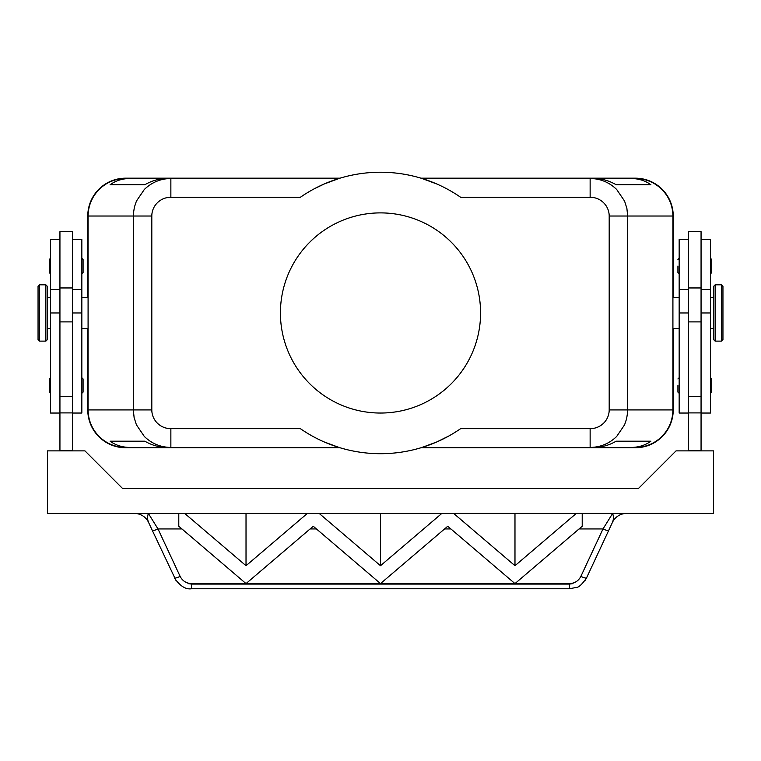 <?xml version="1.0" encoding="UTF-8"?>
<svg xmlns="http://www.w3.org/2000/svg" width="761" height="761" viewBox="0 0 761 761"><rect width="100%" height="100%" fill="white"/><g stroke="black" fill="none" stroke-linecap="round" stroke-linejoin="round"><path stroke-width="1.14" d="M314.436 188.709L324.205 183.991L339.006 178.493L170.864 178.493C160.571 178.654 151.724 182.326 144.324 189.479L136.409 201.123L134.393 207.173L133.413 213.47L133.327 409.922L88.086 409.922C88.257 420.215 91.919 429.061 99.082 436.453C106.473 443.615 115.32 447.278 125.613 447.449L130.055 447.449C122.426 447.392 115.767 445.309 110.098 441.19L144.837 441.19C151.962 445.309 159.353 447.392 167.001 447.449L339.006 447.449L324.205 441.951M448.809 436.015L436.795 441.951L421.994 447.449L590.136 447.449L590.136 428.681L460.605 428.681A140.737 140.737 0 0 1 300.395 428.681L170.864 428.681A19.054 18.768 180 0 1 151.81 409.922L133.327 409.922L134.107 417.523L136.409 424.809L144.324 436.453C151.724 443.615 160.571 447.278 170.864 447.449L130.055 447.449M630.945 447.449L593.999 447.449C601.647 447.392 609.038 445.309 616.163 441.19L650.902 441.19C645.233 445.309 638.574 447.392 630.945 447.449L590.136 447.449C600.429 447.278 609.276 443.615 616.676 436.453L624.591 424.809L626.607 418.769L627.587 412.472L627.673 216.019L672.914 216.019C672.743 205.727 669.081 196.88 661.918 189.479C654.527 182.326 645.68 178.654 635.387 178.493L630.945 178.493C638.574 178.55 645.233 180.633 650.902 184.742L616.163 184.742C609.038 180.633 601.647 178.55 593.999 178.493L590.136 178.493L590.136 197.251A19.054 18.768 0 0 1 609.19 216.019L609.19 409.922A19.054 18.768 0 0 1 590.136 428.681M609.19 216.019L627.673 216.019L626.893 208.419L624.591 201.123L616.676 189.479C609.276 182.326 600.429 178.654 590.136 178.493L421.994 178.493L436.795 183.991M170.864 428.681L170.864 447.449L125.613 447.449M170.864 183.991L170.864 178.493L167.001 178.493C159.353 178.55 151.962 180.633 144.837 184.742L110.098 184.742C115.767 180.633 122.426 178.55 130.055 178.493L125.613 178.493C115.32 178.654 106.473 182.326 99.082 189.479C91.919 196.88 88.257 205.727 88.086 216.019L151.81 216.019A19.054 18.768 180 0 1 170.864 197.251L170.864 183.991M590.136 197.251L460.605 197.251A140.737 140.737 0 0 0 300.395 197.251L170.864 197.251M635.387 447.449C645.68 447.278 654.527 443.615 661.918 436.453C669.081 429.061 672.743 420.215 672.914 409.922L609.19 409.922M713.571 312.971L713.571 286.383L715.131 284.823L715.131 341.118L713.571 339.549L713.571 312.971M721.39 284.823L721.39 341.118L722.95 339.549L722.95 286.383L721.39 284.823L715.131 284.823M701.062 413.042L710.441 413.042L710.441 239.477L701.062 239.477M688.553 413.042L679.164 413.042L679.164 239.477L688.553 239.477M701.062 450.883L701.062 231.658L688.553 231.658L688.553 450.883M677.918 266.055L677.918 272.628L677.918 266.055M711.687 259.491L711.687 266.055L711.687 259.491L710.441 258.236M677.918 385.523L677.918 392.096L677.918 385.523M711.687 378.959L711.687 385.523L711.687 378.959L710.441 377.703M39.61 341.118L45.869 341.118L47.429 339.549L47.429 286.383L45.869 284.823L39.61 284.823L38.05 286.383L38.05 339.549L39.61 341.118L39.61 284.823M59.938 413.042L50.559 413.042L50.559 239.477L59.938 239.477M72.447 413.042L81.836 413.042L81.836 239.477L72.447 239.477M72.447 321.893L72.447 231.658L59.938 231.658L59.938 321.893L72.447 321.893L72.447 450.883M81.836 258.236L83.082 259.491L83.082 272.628L81.836 273.874M50.559 258.236L49.313 259.491L49.313 272.628L50.559 273.874M81.836 377.703L83.082 378.959L83.082 392.096L81.836 393.342M50.559 377.703L49.313 378.959L49.313 392.096L50.559 393.342M584.762 580.966L586.531 577.96C582.175 584.21 578.836 587.359 576.534 587.397L569.447 588.757L569.447 584.087L191.553 584.087L188.034 583.611L191.211 583.592C186.141 583.249 182.45 580.852 180.138 576.4L158.003 528.943A6.259 0.989 155 0 1 154.141 530.398A6.259 0.989 155 0 1 152.343 530.503L176.238 580.966M180.138 576.4A6.259 0.989 155 0 1 176.267 577.865A6.259 0.989 155 0 1 174.469 577.96C179.976 586.046 185.665 589.642 191.553 588.757L191.553 584.087M626.579 513.437A15.639 15.639 0 0 0 612.405 522.465C613.642 519.649 613.718 516.643 612.634 513.437L602.997 528.943A6.259 0.989 -155 0 0 606.859 530.398A6.259 0.989 -155 0 0 608.657 530.503L586.531 577.96A6.259 0.989 -155 0 1 584.733 577.865A6.259 0.989 -155 0 1 580.862 576.4C578.55 580.852 574.859 583.249 569.789 583.592L572.966 583.611L569.447 584.087M181.946 528.943L158.003 528.943L148.366 513.437C147.282 516.643 147.358 519.649 148.595 522.465A15.639 15.639 0 0 0 134.421 513.437M380.5 413.042A100.081 100.081 0 0 1 280.419 312.971A100.081 100.081 0 0 1 380.5 212.89A100.081 100.081 0 0 1 480.581 312.971A100.081 100.081 0 0 1 380.5 413.042M576.372 513.437L582.213 513.437L582.213 526.251L514.978 583.592L447.734 526.251L380.5 583.592L313.266 526.251L246.022 583.592L178.787 526.251L178.787 513.437L184.714 513.437L246.022 565.718L307.33 513.437L319.192 513.437L380.5 565.718L441.808 513.437L453.67 513.437L514.978 565.718L576.286 513.428L713.571 513.437L713.571 450.883L676.034 450.883L638.508 488.419L122.492 488.419L84.966 450.883L47.429 450.883L47.429 513.437L184.628 513.437M188.034 583.611L572.966 583.611M191.211 583.592L569.789 583.592M184.714 513.437L319.106 513.437M441.894 513.437L453.585 513.437M380.5 565.718L380.5 513.437M246.022 565.718L246.022 513.437M514.978 565.718L514.978 513.437M453.67 513.428L576.286 513.437M319.192 513.437L441.808 513.437M608.657 530.503L612.405 522.465M148.595 522.465L152.343 530.503M59.938 450.883L59.938 321.893M59.938 450.579L72.447 450.579M87.772 297.332L87.772 216.019A37.841 37.841 0 0 1 125.613 178.179L340.034 178.179M340.034 447.763L125.613 447.763A37.841 37.841 0 0 1 87.772 409.922L87.772 328.609M420.966 178.179L635.387 178.179A37.841 37.841 0 0 1 673.228 216.019L673.228 297.332M701.062 450.579L688.553 450.579M711.687 385.523L711.687 392.096L711.687 385.523M711.687 266.055L711.687 272.628L711.687 266.055M673.228 328.609L673.228 409.922A37.841 37.841 0 0 1 635.387 447.763L420.966 447.763M88.086 409.922L88.086 216.019M672.914 216.019L672.914 409.922M650.902 184.742L616.163 184.742M144.837 184.742L110.098 184.742M130.055 178.493L125.613 178.493M635.387 178.493L630.945 178.493M650.902 441.19L616.163 441.19M144.837 441.19L110.098 441.19M701.062 312.971L710.441 312.971M679.164 312.971L688.553 312.971M45.869 341.118L45.869 284.823M310.098 528.943L316.424 528.943M579.054 528.943L602.997 528.943L580.862 576.4M444.576 528.943L450.902 528.943M59.938 396.681L72.447 396.681M59.938 412.909L72.447 412.909M81.836 312.971L72.447 312.971M59.938 312.971L50.559 312.971M701.062 396.681L688.553 396.681M701.062 321.893L688.553 321.893M701.062 412.909L688.553 412.909M151.81 409.922L151.81 216.019M713.571 297.332L710.441 297.332M679.164 297.332L672.914 297.332M679.164 258.236L677.918 259.491M679.164 377.703L677.918 378.959M47.429 328.609L50.559 328.609M59.938 289.513L50.559 289.513M81.836 328.609L88.086 328.609M81.836 289.513L72.447 289.513M569.447 588.767L191.553 588.767M72.447 287.953L59.938 287.953M88.086 297.332L81.836 297.332M50.559 297.332L47.429 297.332M701.062 287.953L688.553 287.953M710.441 393.342L711.687 392.096M679.164 393.342L677.918 392.096M710.441 273.874L711.687 272.628M679.164 273.874L677.918 272.628M679.164 289.513L688.553 289.513M679.164 328.609L672.914 328.609M701.062 289.513L710.441 289.513M721.39 341.118L715.131 341.118M713.571 328.609L710.441 328.609"/></g></svg>

